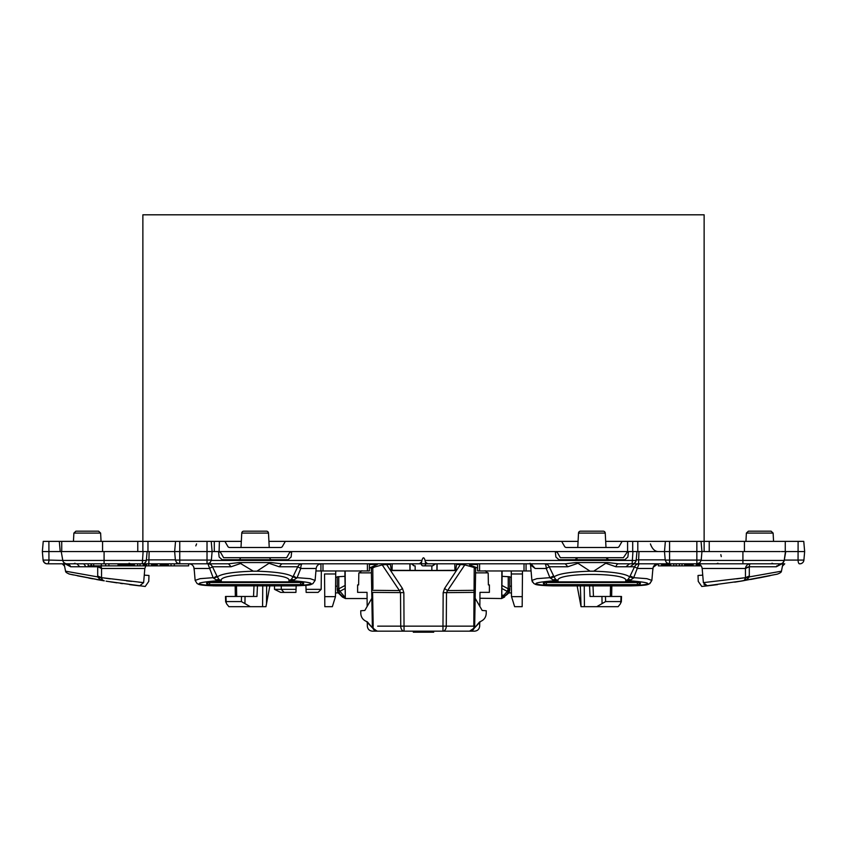 <?xml version="1.0" encoding="UTF-8"?>
<svg xmlns="http://www.w3.org/2000/svg" width="847" height="847" viewBox="0 0 847 847"><rect width="100%" height="100%" fill="white"/><g stroke="black" fill="none" stroke-linecap="round" stroke-linejoin="round"><path stroke-width="1.27" d="M784.269 560.089L803.909 560.089L804.65 551.566L803.761 541.371L785.264 541.371L785.264 551.566L785.264 541.371L744.439 541.371L744.439 551.566M780.246 551.566L638.966 551.566L638.649 559.846L665.202 559.846M704.132 551.566L704.132 541.371L744.439 541.371M144.032 551.566L149.136 551.566L148.818 563.816L142.296 563.816A4.087 4.087 0 0 0 146.362 560.111L147.145 551.566L143.111 551.566L174.641 551.566L175.541 541.371L142.868 541.371L142.868 214.81L704.132 214.81L704.132 541.371L701.051 541.371L701.951 551.566L701.2 560.089L699.918 562.726L696.848 563.816L696.859 565.86L701.178 565.86M211.327 560.439L421.922 560.439C422.971 556.945 424.019 556.945 425.078 560.439L632.127 560.439A4.087 0.709 5.3 0 0 636.192 560.111L636.976 551.566L632.942 551.566L638.966 551.566L633.863 551.566M632.698 551.566L632.698 541.371L665.371 541.371L664.482 551.566L665.223 560.089L669.575 560.089L669.575 541.371L665.626 541.371M578.078 541.371L561.656 541.371L564.6 546.463A2.043 2.043 0 0 0 566.368 547.49L617.389 547.49A2.043 2.043 0 0 0 619.157 546.463L622.1 541.371L605.679 541.371M268.923 541.371L285.344 541.371L282.4 546.463A2.043 2.043 0 0 1 280.632 547.49L229.611 547.49A2.043 2.043 0 0 1 227.843 546.463L224.9 541.371L241.321 541.371M224.9 541.371L214.302 541.371L214.302 551.566M214.302 541.371L211.221 541.371L212.121 551.566L219.087 551.577L220.665 552.593L223.608 557.697L286.635 557.697L289.579 552.593L291.347 551.566L627.595 551.566L623.392 557.697L560.365 557.697L557.421 552.593L555.653 551.566M61.736 551.566L61.736 541.371L142.868 541.371L142.868 551.566M146.362 560.111A4.087 0.709 -174.7 0 1 142.296 560.439L104.086 560.439L104.086 551.566L42.35 551.566L43.091 560.089L42.35 551.566L43.091 560.089L42.35 551.566L43.239 541.371L48.893 541.371L48.946 560.089L62.794 560.439L61.228 551.566M561.656 541.371L285.344 541.371M632.698 541.371L622.1 541.371M650.411 543.912C652.179 548.824 654.731 551.376 658.066 551.566M196.589 543.912L195.795 545.902M189.813 551.492L188.934 551.566M555.304 551.566L555.876 556.998L558.914 559.729L624.842 559.729L627.881 556.998L628.453 551.566L627.913 551.577M219.405 541.371L219.087 551.577M219.405 551.566L291.347 551.566M118.051 563.816L118.051 565.86L105.631 565.86L105.631 563.816M108.903 563.816L108.903 565.86M104.086 551.566L143.111 551.566L142.296 563.816L143.302 563.816L143.302 565.86L171.041 565.86L171.041 563.816M140.03 563.816L140.03 565.86L143.302 565.86M144.403 563.816L144.403 565.86M144.456 563.816L144.456 565.86M144.509 563.816L144.509 565.86M144.572 563.816L144.572 565.86M144.646 563.816L144.646 565.86M144.742 563.816L144.742 565.86M144.837 563.816L144.837 565.86M144.953 563.816L144.953 565.86M145.081 563.816L145.081 565.86M145.218 563.816L145.218 565.86M145.366 563.816L145.366 565.86M145.536 563.816L145.536 565.86M145.716 563.816L145.716 565.86M145.906 563.816L145.906 565.86M146.118 563.816L146.118 565.86M146.34 563.816L146.34 565.86M146.584 563.816L146.584 565.86M160.252 563.816L160.252 565.86M157.193 563.816L157.193 565.86M161.343 563.816L161.343 565.86L161.364 563.816M161.406 563.816L161.406 565.86M161.47 563.816L161.47 565.86M161.576 563.816L161.576 565.86M161.703 563.816L161.703 565.86M161.851 563.816L161.851 565.86M162.031 563.816L162.031 565.86M162.232 563.816L162.232 565.86M162.455 563.816L162.455 565.86M162.709 563.816L162.709 565.86M162.973 563.816L162.973 565.86M163.27 563.816L163.27 565.86M163.577 563.816L163.577 565.86M163.905 563.816L163.905 565.86M164.244 563.816L164.244 565.86M164.614 563.816L164.614 565.86M164.858 563.816L164.858 565.86M165.112 563.816L165.112 565.86M165.366 563.816L165.366 565.86M165.62 563.816L165.62 565.86M165.874 563.816L165.874 565.86M166.139 563.816L166.139 565.86M166.383 563.816L166.383 565.86M166.637 563.816L166.637 565.86M166.88 563.816L166.88 565.86M167.124 563.816L167.124 565.86M167.346 563.816L167.346 565.86M167.568 563.816L167.568 565.86M167.78 563.816L167.78 565.86M167.981 563.816L167.981 565.86M168.172 563.816L168.172 565.86M168.341 563.816L168.341 565.86M118.114 563.816L118.114 565.86L140.03 565.86M118.262 563.816L118.262 565.86M118.485 563.816L118.485 565.86M118.802 563.816L118.802 565.86M119.205 563.816L119.205 565.86M119.681 563.816L119.681 565.86M120.253 563.816L120.253 565.86M120.475 563.816L120.475 565.86M120.803 563.816L120.803 565.86M121.142 563.816L121.142 565.86M121.502 563.816L121.502 565.86M121.862 563.816L121.862 565.86M122.233 563.816L122.233 565.86M122.603 563.816L122.603 565.86M122.984 563.816L122.984 565.86M123.376 563.816L123.376 565.86M123.768 563.816L123.768 565.86M124.16 563.816L124.16 565.86M124.562 563.816L124.562 565.86M124.964 563.816L124.964 565.86M125.377 563.816L125.377 565.86M125.78 563.816L125.78 565.86M126.192 563.816L126.192 565.86M126.605 563.816L126.605 565.86M126.934 563.816L126.934 565.86M127.262 563.816L127.262 565.86M127.59 563.816L127.59 565.86M127.918 563.816L127.918 565.86M128.246 563.816L128.246 565.86M128.575 563.816L128.575 565.86M128.892 563.816L128.892 565.86M129.22 563.816L129.22 565.86M129.538 563.816L129.538 565.86M129.845 563.816L129.845 565.86M130.163 563.816L130.163 565.86M148.723 563.816L148.723 565.86M151.549 563.816L151.549 565.86M151.857 563.816L151.857 565.86M152.174 563.816L152.174 565.86M152.513 563.816L152.513 565.86M152.873 563.816L152.873 565.86M153.254 563.816L153.254 565.86M153.635 563.816L153.635 565.86M154.027 563.816L154.027 565.86M154.429 563.816L154.429 565.86M154.832 563.816L154.832 565.86M155.234 563.816L155.234 565.86M155.626 563.816L155.626 565.86M156.017 563.816L156.017 565.86M156.409 563.816L156.409 565.86M156.78 563.816L156.78 565.86M157.14 563.816L157.14 565.86M188.637 563.816L188.637 565.86L171.041 565.86M174.313 563.816L174.313 565.86M88.162 563.816L88.162 565.86L105.631 565.86M101.365 563.816L101.365 565.86M93.668 563.816L93.668 565.86M91.455 563.816L91.455 565.86M91.01 563.816L91.01 565.86M130.374 563.816L130.374 565.86M130.459 563.816L130.459 565.86M130.692 563.816L130.692 565.86M130.862 563.816L130.862 565.86M131.063 563.816L131.063 565.86M131.264 563.816L131.264 565.86M131.497 563.816L131.497 565.86M131.74 563.816L131.74 565.86M132.005 563.816L132.005 565.86M132.28 563.816L132.28 565.86M132.577 563.816L132.577 565.86M132.873 563.816L132.873 565.86M133.191 563.816L133.191 565.86M133.519 563.816L133.519 565.86M133.858 563.816L133.858 565.86M134.197 563.816L134.197 565.86M134.398 563.816L134.398 565.86M137.669 563.816L137.669 565.86M696.382 563.816L696.382 565.86L696.859 563.816L669.289 563.816L666.504 562.726L665.223 560.089M693.111 563.816L693.111 565.86L696.382 565.86M670.718 563.816L670.718 565.86L693.111 565.86M673.778 563.816L673.778 565.86M679.442 563.816L679.442 565.86M676.171 563.816L676.171 565.86M685.594 563.816L685.594 565.86M685.297 563.816L685.297 565.86M685.964 563.816L685.964 565.86M686.409 563.816L686.409 565.86M686.917 563.816L686.917 565.86M687.478 563.816L687.478 565.86M688.071 563.816L688.071 565.86M688.706 563.816L688.706 565.86M689.363 563.816L689.363 565.86M690.04 563.816L690.04 565.86M690.718 563.816L690.718 565.86M691.385 563.816L691.385 565.86M692.041 563.816L692.041 565.86M692.677 563.816L692.677 565.86M682.026 563.816L682.026 565.86M685.085 563.816L685.085 565.86M684.641 563.816L684.641 565.86M658.363 563.816L658.363 565.86L661.634 565.86L661.634 563.816M662.29 563.816L662.29 565.86L661.634 565.86M662.333 563.816L662.29 565.86M662.396 563.816L662.333 565.86M662.46 563.816L662.396 565.86M662.523 563.816L662.46 565.86M662.608 563.816L662.523 565.86M662.693 563.816L662.608 565.86M662.788 563.816L662.693 565.86M662.883 563.816L662.788 565.86M662.989 563.816L662.883 565.86M663.095 563.816L662.989 565.86M663.212 563.816L663.095 565.86M663.328 563.816L663.212 565.86M663.445 563.816L663.328 565.86M663.572 563.816L663.445 565.86M663.688 563.816L663.572 565.86M663.815 563.816L663.688 565.86M663.857 565.86L664.461 565.86L664.461 563.816M664.546 563.816L664.461 565.86M664.63 563.816L664.546 565.86M664.715 563.816L664.63 565.86M664.789 563.816L664.715 565.86M664.874 563.816L664.789 565.86M664.948 563.816L664.874 565.86M665.096 563.816L664.948 565.86M665.234 563.816L665.096 565.86M665.297 563.816L665.234 565.86M665.361 563.816L665.297 565.86M665.414 563.816L665.361 565.86M665.467 563.816L665.414 565.86M665.52 563.816L665.467 565.86M665.562 563.816L665.52 565.86M666.134 563.816L666.134 565.86L665.562 565.86M666.695 563.816L666.695 565.86L666.134 565.86M667.256 563.816L667.256 565.86L666.695 565.86M667.817 563.816L667.817 565.86L667.256 565.86M668.357 563.816L667.817 565.86M668.897 563.816L668.357 565.86M669.426 563.816L668.897 565.86M669.945 563.816L669.426 565.86M670.453 563.816L669.945 565.86M696.933 563.816L696.933 565.86M782.988 563.276L776.328 566.759A5.103 4.256 -90 0 1 776.784 565.86L776.328 566.759L749.288 566.759A5.103 1.101 90 0 1 750.294 563.816A5.103 4.86 -90 0 0 745.455 568.475L749.288 566.759A5.103 2.245 -3.8 0 0 745.455 568.475L702.174 568.475C701.676 565.605 699.982 564.06 697.081 563.816L697.06 565.86M697.261 563.816L697.261 565.86M697.515 563.837L697.515 565.86M697.843 563.869L697.843 565.86M698.235 563.943L698.235 565.86M698.69 564.081L698.69 565.86M699.199 564.271L699.199 565.86M699.738 564.557L699.738 565.86M700.31 564.96L700.31 565.86M773.226 551.566L772.485 551.566M785.465 551.566L784.206 560.439L785.772 551.566L781.432 551.566M636.213 559.899L638.649 559.846L638.649 563.816L669.575 563.816L669.575 560.089L696.848 560.089L696.848 541.371L669.575 541.371M218.547 551.566L219.119 556.998L222.158 559.729L288.086 559.729L291.124 556.998L291.696 551.566M628.453 551.566L632.942 551.566L632.127 563.816A4.087 4.087 0 0 0 636.192 560.111M175.371 559.846L146.383 559.899M60.211 551.566L59.311 541.371L48.893 541.371M61.736 541.371L59.311 541.371M66.754 551.566L65.568 551.566M142.296 563.816L104.086 563.816L104.086 560.439L62.794 560.439A4.087 4.087 0 0 0 62.794 560.449A4.087 4.087 0 0 0 66.818 563.816L47.157 563.816A4.087 4.087 -90 0 1 43.091 560.089A4.087 4.087 0 0 0 47.157 563.816A4.087 4.087 -90 0 1 43.091 560.089A4.087 4.087 0 0 0 47.157 563.816L84.912 563.816M798.107 541.371L798.054 560.089A4.087 1.398 90 0 0 799.452 563.816L799.843 563.816A4.087 4.087 90 0 0 803.909 560.089A4.087 4.087 0 0 1 799.843 563.816L799.843 563.816A4.087 4.087 90 0 0 803.909 560.089L804.65 551.566L803.909 560.089L804.65 551.566L785.772 551.566M736.594 581.857L734.688 582.154M774.402 563.816L690.104 563.816M701.157 560.439L784.206 560.439A4.087 4.087 0 0 1 780.182 563.816L776.328 566.759L780.182 563.816A4.087 4.087 0 0 0 784.206 560.439L782.893 562.789M700.797 541.371L696.848 541.371M425.078 560.439L425.713 563.816L421.287 563.816A2.043 1.768 90 0 0 423.055 565.86L432.605 565.86L423.055 565.86M421.922 560.439L421.287 563.816L419.392 563.816L421.287 562.154M640.184 584.059A3.06 2.509 -1 0 0 637.346 582.514L546.41 582.514A3.06 2.509 1 0 0 543.573 584.059L543.382 582.842C543.658 582.27 545.69 581.931 549.47 581.857L634.287 581.857C638.066 581.931 640.099 582.27 640.374 582.842L640.184 584.059L637.389 584.61L546.379 584.61L546.474 581.677M209.707 581.677L209.654 582.514A3.06 2.509 1 0 0 206.816 584.059L206.626 582.842C206.901 582.27 208.934 581.931 212.713 581.857L297.53 581.857C301.31 581.931 303.342 582.27 303.618 582.842L303.628 583.816L303.618 582.842M175.795 541.371L179.744 541.371L179.744 560.089L175.393 560.089L174.641 551.566L212.121 551.566L211.369 560.089L210.088 562.726L207.303 563.816L148.818 563.816M179.744 541.371L207.017 541.371L207.017 560.089L211.369 560.089M210.967 541.371L207.017 541.371M104.086 563.816L66.818 563.816L70.672 566.759A5.103 4.256 90 0 0 66.818 563.816L76.876 563.816L66.818 563.816M63.705 562.376L65.05 563.414M110.406 581.857L112.312 582.154M145.822 565.86L144.826 568.475L144.265 575.134L148.977 575.473L148.765 581.391L145.208 586.473L107.887 581.444M702.174 568.475L702.735 575.134L698.023 575.473L698.235 581.391L701.792 586.473L742.734 580.851L747.139 579.337L744.619 579.909A3.568 3.568 0 0 1 742.734 580.851L777.366 574.128L738.679 581.518M482.716 563.816L435.707 563.816L432.605 565.86L434.363 563.816M412.637 563.816A2.043 1.768 90 0 0 414.395 565.86L411.293 563.816L373.273 563.816M64.52 565.86L64.52 565.86A2.043 1.016 90 0 1 63.525 563.816L64.118 563.816L65.547 571.185L97.691 576.892L97.712 566.759A5.103 1.101 90 0 0 97.596 565.86M782.48 565.86L782.48 565.86A2.043 1.016 90 0 0 783.475 563.816L784.746 563.816L782.713 565.86M803.623 561.265L803.909 560.089A4.087 4.087 0 0 1 799.843 563.816L800.489 563.763L799.843 563.816M532.445 582.09L531.895 580.396L536.86 578.67L549.894 577.675L553.642 575.96L549.216 566.759L567.818 566.759L565.267 563.816L427.608 563.816L425.713 562.154M771.988 563.223L773.427 563.816L769.944 563.816M243.788 531.164L266.445 531.164L243.788 531.164A2.043 2.043 0 0 0 241.755 533.091L241.003 547.49M266.445 531.164A2.043 2.043 0 0 1 268.488 533.091L269.24 547.49M246.043 531.164L264.2 531.164M746.376 533.091L773.12 533.091L771.077 531.164L748.42 531.164L746.376 533.091L745.953 541.371M100.624 533.091L73.88 533.091L75.923 531.164L98.58 531.164L100.624 533.091L101.047 541.371M87.252 531.164C98.961 531.164 98.961 531.164 87.252 531.164L96.336 531.164M603.212 531.164L580.555 531.164L603.212 531.164A2.043 2.043 0 0 1 605.245 533.091L605.997 547.49M580.555 531.164A2.043 2.043 0 0 0 578.512 533.091L577.76 547.49M600.957 531.164L582.8 531.164M606.537 557.697L606.537 557.802A2.043 2.043 -90 0 0 608.58 559.729L606.537 557.802L577.22 557.802A2.043 2.043 90 0 1 575.177 559.729L577.22 557.697M269.78 557.697L269.78 557.802A2.043 2.043 0 0 0 271.823 559.729M240.463 557.697L240.463 557.802A2.043 2.043 0 0 1 238.42 559.729M632.561 563.795L638.649 563.816M567.818 566.759L577.972 563.276L590.073 571.185L593.683 571.185L605.785 563.276L615.938 566.759A5.103 2.806 90 0 1 618.49 563.816L632.127 563.816M634.149 563.816L630.104 566.759L625.933 566.759L629.543 563.816M605.785 563.276L607.987 562.567L618.49 563.816M577.972 563.276L575.769 562.567L607.987 562.567M565.267 563.816L575.769 562.567M271.231 562.567L281.733 563.816L279.182 566.759L269.028 563.276L271.231 562.567L239.013 562.567L253.317 571.185C233.518 571.841 221.522 573.737 217.308 576.892L213.465 578.046L216.229 579.909L221.332 580.851L218.875 579.337L216.885 575.96L213.465 578.046M269.028 563.276L256.927 571.185L253.317 571.185M281.733 563.816L419.392 563.816M200.273 563.816L228.51 563.816L239.013 562.567M228.51 563.816L231.062 566.759L241.215 563.276M83.737 563.816L85.981 566.759L79.766 566.759L76.876 563.816M64.012 563.276L70.672 566.759L63.927 562.62M749.288 566.759L749.309 576.892L781.453 571.185L782.882 563.816L783.475 563.816M144.265 575.134L143.63 582.63L139.617 585.859M144.826 568.475L101.545 568.475L101.534 578.046L102.381 579.909L101.545 577.675L143.63 582.63L139.66 585.859L137.881 585.658M703.963 584.314L707.139 585.88M702.735 575.134L703.37 582.63L707.33 585.859L708.854 585.679M703.37 582.63L707.34 585.859L703.37 582.63L745.434 577.675M703.677 586.272L707.34 585.859M737.43 568.475L745.455 568.475L745.466 578.046L744.619 579.909L745.476 577.675L749.383 575.96M743.857 580.46L744.619 579.909A3.568 3.568 0 0 1 742.734 580.851L741.887 580.989M747.139 579.337L749.309 576.892L745.466 578.046M704.365 568.475L713.714 568.475M742.036 580.968L739.929 581.317M717.324 584.631L709.712 585.584M704.524 563.816L706.398 563.816M738.266 581.582L736.604 581.857M717.536 584.61L712.285 585.277M708.886 585.679L707.817 585.806M736.678 578.861L745.476 577.675M710.824 585.446L713.905 585.076M750.611 579.486L768.949 575.928M776.286 574.372L776.921 574.234M777.175 574.171C779.981 573.186 781.4 572.233 781.421 571.312C781.4 572.233 779.981 573.186 777.175 574.171L776.117 574.404M770.039 575.706L758.732 577.972M143.577 582.62L138.739 582.143M131.507 581.391L126.478 580.83M110.322 578.861L104.456 578.078M136.018 585.425L130.777 584.779M99.861 579.337L104.266 580.851L69.634 574.128L104.266 580.851A3.568 3.568 0 0 1 104.255 580.851A3.568 3.568 0 0 0 104.255 580.851L104.245 580.851A3.568 3.568 0 0 0 104.255 580.851A3.568 3.568 0 0 0 104.266 580.851A3.568 3.568 0 0 1 102.381 579.909A3.568 3.568 0 0 0 102.752 580.216A3.568 3.568 0 0 1 102.381 579.909L99.861 579.337L97.691 576.892L101.534 578.046L102.381 579.909L104.266 580.851A3.568 3.568 0 0 1 102.381 579.909L101.534 578.046M102.656 580.491L101.989 580.29M142.635 568.475L133.286 568.475M103.038 580.64L96.696 579.539M92.736 578.819L88.829 578.078M73.403 574.954L70.947 574.414L73.403 574.954M69.041 574.001L70.079 574.234M100.592 565.86A5.103 4.86 -90 0 1 101.545 568.475L97.712 566.759A5.103 2.245 -176.2 0 1 101.545 568.475L109.57 568.475M101.524 577.675L97.617 575.96M106.097 581.158L116.844 582.842M120.507 583.382L122.423 583.657M129.464 584.61L137.405 585.595M103.694 580.756L77.352 575.78M70.269 574.277L68.925 573.97M315.116 568.475L300.749 568.475A5.103 1.556 -90 0 1 302.305 563.816A5.103 4.987 90 0 0 297.784 566.759L292.935 576.892C288.721 573.737 276.725 571.841 256.927 571.185M231.062 566.759L212.449 566.759L216.885 575.96M189.008 563.816C191.898 564.06 193.592 565.616 194.09 568.475L209.495 568.475L212.449 566.759A5.103 4.987 90 0 0 207.939 563.816L213.137 577.675L200.104 578.67L195.138 580.396L194.111 568.475M293.358 575.96L296.778 578.046L292.935 576.892L291.368 579.337L288.901 580.851C293.157 572.307 217.086 572.297 221.332 580.851L216.229 580.851L216.229 579.909L218.875 579.337M279.182 566.759L297.784 566.759L300.749 568.475L297.106 577.675L310.14 578.67L315.105 580.396L316.153 568.475C316.64 565.616 318.334 564.06 321.235 563.816M209.357 582.524L207.187 582.44M296.778 578.046L294.015 579.909L288.901 580.851L294.015 580.851L294.015 579.909L291.368 579.337M593.683 571.185C613.482 571.841 625.478 573.737 629.692 576.892L628.125 579.337L625.668 580.851L630.771 579.909L628.125 579.337M630.104 566.759L634.551 566.759L629.692 576.892L633.535 578.046L630.771 579.909L630.771 580.851L625.668 580.851C629.914 572.297 553.843 572.307 558.099 580.851L552.985 580.851C530.307 582.821 530.307 584.494 552.996 585.87L630.771 585.87C653.45 584.494 653.45 582.821 630.771 580.851M651.883 568.475L637.505 568.475L634.551 566.759A5.103 4.987 90 0 1 639.062 563.816L633.535 578.046M553.642 575.96L554.065 576.892C558.279 573.737 570.275 571.841 590.073 571.185M550.222 578.046L554.065 576.892L555.632 579.337L558.099 580.851L552.985 579.909L549.894 577.675L546.251 568.475L549.216 566.759A5.103 4.987 90 0 0 544.695 563.816A5.103 1.556 -90 0 1 546.251 568.475L535.135 568.475L530.55 564.981L531.895 580.396L533.801 583.509C535.897 584.081 532.827 585.351 552.996 585.891L630.771 585.891C651.396 585.171 646.25 584.546 649.575 583.742L651.862 580.396L646.896 578.67L633.863 577.675L630.115 575.96M637.643 582.524L639.813 582.44M552.985 580.851L552.985 579.909L555.632 579.337M535.135 568.475L531.037 563.816M763.338 563.816L784.746 563.816M637.389 584.61L637.293 581.677M543.573 584.059L546.379 584.61M303.628 583.816L303.427 584.059A3.06 2.509 -1 0 0 300.59 582.514L209.654 582.514L209.611 584.61L300.621 584.61L300.526 581.677M303.427 584.059L300.621 584.61M206.816 584.059L209.611 584.61M369.419 563.816L369.377 570.963L367.429 570.963L367.407 563.816M456.66 563.816L455.697 570.582L454.913 570.327L454.797 563.816M390.34 563.816L391.303 570.582L455.697 570.582M477.581 563.816L477.581 570.867L479.571 570.963L477.623 570.963M391.303 570.582L392.087 570.327L392.203 563.816M454.913 570.327L431.843 570.465L431.843 565.86M392.087 570.327L431.843 570.465M479.593 563.816L479.571 570.963L531.069 570.963M315.931 570.963L367.429 570.963M193.836 567.278L194.312 570.963M630.771 585.891C650.517 585.404 648.04 584.059 649.924 583.53L651.862 580.396L652.91 568.475C653.408 565.616 655.102 564.06 657.992 563.816L653.164 567.278L652.688 570.963M409.969 570.327L409.895 563.816M437.105 563.816L437.031 570.327M320.939 570.963L320.939 563.827M526.061 563.816L526.061 570.963M332.363 606.674L324.825 606.674L332.363 606.674L335.465 596.648L335.74 570.963M335.708 573.97L324.539 573.97L324.825 606.674M522.483 571.111L522.176 606.674L514.637 606.674L511.482 596.468L511.26 570.963M324.592 580.142C324.74 597.262 324.74 597.262 324.592 580.142M522.408 580.142C522.26 597.262 522.26 597.262 522.408 580.142M511.292 573.97L522.461 573.97L522.483 570.963M265.958 606.674L269.854 585.891L265.958 606.674L262.581 606.674L262.75 585.891M241.406 601.571L241.501 596.468L225.969 596.468L226.149 601.571L241.406 601.571L250.257 606.674L262.581 606.674L228.881 606.674L226.456 603.636L228.881 606.674M244.942 603L245.058 596.468L241.501 596.468L256.969 596.468L257.446 585.891M253.528 596.468L254.015 585.891M236.684 596.468L236.493 585.891M235.35 596.468L235.17 585.891M592.985 585.891L593.472 596.468M605.594 601.571L620.851 601.571L621.031 596.468L601.942 596.468L605.499 596.468L605.594 601.571L596.743 606.674L618.119 606.674L620.544 603.636L618.119 606.674M610.507 585.891L610.316 596.468M611.83 585.891L611.65 596.468M577.146 585.891L581.042 606.674L596.743 606.674M602.058 603L601.942 596.468L590.031 596.468L589.554 585.891M580.343 585.891L581.042 606.674M226.456 603.636L226.149 601.571L225.673 602.069L225.482 596.489M620.544 603.636L620.851 601.571L621.327 602.069L621.518 596.489M338.768 576.627L338.768 588.824L337.275 588.824L337.275 576.775L344.93 576.331L345.29 597.654L342.41 596.373L338.768 592.731A5.103 5.093 -0 0 1 337.275 589.12L339.933 591.566L338.768 593.345C340.113 594.742 340.113 594.742 338.768 593.345C340.113 594.742 340.113 594.742 338.768 593.345L337.561 591.418C338.461 593.419 338.461 593.419 337.561 591.418C338.461 593.419 338.461 593.419 337.561 591.418L337.275 589.703L337.561 591.418M508.242 576.627L508.242 588.824L501.922 585.457L502.08 576.331L509.735 576.775L509.735 588.824L508.242 588.824A5.103 3.377 118.1 0 1 507.078 591.27L501.869 588.485L501.752 595.155L503.436 595.219L504.6 596.373L508.242 592.731A5.103 5.093 180 0 0 509.735 589.12L508.242 593.345C506.898 594.742 506.898 594.742 508.242 593.345L509.449 591.418C508.549 593.419 508.549 593.419 509.449 591.418C508.549 593.419 508.549 593.419 509.449 591.418L509.735 589.703L509.449 591.418M335.603 586.198L337.275 586.198M335.687 577.146L337.275 577.146L335.687 577.125M507.448 594.171L508.761 592.9L511.45 592.9M509.735 577.146L511.313 577.146L509.735 577.146M509.735 586.198L511.397 586.198M509.735 588.824A5.103 2.785 180 0 1 507.078 591.27L507.078 591.566A5.103 2.785 180 0 0 509.735 589.12L509.735 589.703L509.735 589.12A5.103 2.785 180 0 1 507.078 591.566L501.71 597.813L501.869 588.485M339.933 591.27L345.142 588.485L345.089 585.457L338.768 588.824A5.103 3.377 61.9 0 0 339.933 591.27L337.275 588.824A5.103 2.785 0 0 0 339.933 591.27L345.29 597.654M345.142 588.485L345.28 596.934M344.941 577.125L345.301 598.533L367.09 598.533M501.752 595.155L501.72 597.643M501.848 570.963L501.71 598.533L502.07 577.125M474.405 592.381L446.485 592.646L447.587 590.581L474.066 590.327L475.326 588.263L475.262 592.381L474.405 592.381L473.812 626.155L474.225 567.532L475.675 568.644L475.601 572.868L479.635 572.868L475.601 572.868M475.262 592.381L474.669 626.155L446.274 626.155L446.485 592.646L443.161 592.646L444.537 588.506L447.587 590.581L464.802 564.896L474.225 567.532L475.675 568.644L475.326 588.263M369.419 564.462L377.391 564.462L369.419 567.998L374.956 566.876L371.335 568.644L371.674 588.263L372.945 590.327L399.424 590.581L382.209 564.896L372.786 567.532L372.934 588.739M344.93 570.963L344.93 576.331M372.786 567.532L371.335 568.644L371.41 572.868L358.895 572.868M377.391 564.462L377.402 563.816M358.821 573.239L361.86 570.74L358.821 573.239L358.62 584.917L357.614 584.917L357.614 592.36L357.614 584.917M345.163 570.963L345.301 598.533M469.609 563.816L469.619 564.949L477.581 567.988L474.627 566.876L472.054 566.876L474.225 567.532M474.066 590.327L474.14 579.157M488.19 573.239L485.151 570.74L488.19 573.239L488.391 584.917L489.397 584.917L489.397 592.36L489.397 584.917M502.08 570.963L502.08 576.331M488.116 572.868L479.635 572.868M382.209 564.896L386.581 564.504L402.463 588.506L399.424 590.581L400.525 592.646L400.737 626.155A5.103 3.324 90 0 0 404.061 631.163L469.566 631.163A5.103 5.103 -36.7 0 0 474.669 626.155L474.669 626.155M372.341 626.155L373.188 626.155C372.5 627.86 373.919 629.533 377.444 631.163A5.103 5.103 179 0 1 372.341 626.155L371.748 592.392L403.85 592.646L402.463 588.506M444.537 588.506L460.429 564.504L464.802 564.896M372.595 592.392L373.188 626.155L372.595 592.381M386.581 564.504L390.435 564.504M456.565 564.504L460.429 564.504M371.748 592.392L371.674 588.263M357.614 592.36L367.037 592.36C367.111 600.587 367.111 600.587 367.037 592.36L367.164 606.41L372.193 597.707M367.164 606.41L364.813 610.475L360.748 610.761L360.79 613.461C361.034 617.209 362.865 619.856 366.296 621.38L367.302 621.846L367.333 626.113C367.662 629.183 369.356 630.867 372.436 631.163L377.095 631.163L372.246 627.669L367.376 621.889M474.818 597.707L479.847 606.41L479.974 592.36C479.9 600.587 479.9 600.587 479.974 592.36L489.397 592.36M479.921 598.257L501.71 598.533M479.847 606.41L482.197 610.475L486.263 610.761L486.22 613.461C485.977 617.209 484.145 619.856 480.715 621.38L474.754 627.669L479.635 621.889M486.263 610.761L486.22 613.461M475.156 598.289L482.197 610.475M469.333 626.155L473.812 626.155C474.511 627.86 473.092 629.522 469.566 631.163L470.847 630.93M377.667 626.155L446.274 626.155A5.103 3.324 90 0 1 442.949 631.163L443.161 592.646M360.748 610.761L360.79 613.461M371.854 598.289L364.813 610.475M366.296 621.38L372.246 627.669L377.095 631.163L404.061 631.163L403.85 592.646M473.251 628.601L471.048 630.846M479.709 621.846L479.677 626.113C479.349 629.183 477.655 630.867 474.574 631.163L469.916 631.163L474.754 627.669L469.566 631.163M377.444 631.163L383.246 631.163M433.706 632.19L433.728 631.163L433.706 632.19L413.304 632.19L413.283 631.163L413.304 632.19M382.685 631.163L380.134 631.163M464.325 631.163L466.877 631.163L464.325 631.163M274.513 588.337L274.513 585.891L274.523 589.353L280.653 592.392L295.942 592.392L296.164 585.88L296.048 589.353L274.523 589.353M281.268 585.891L281.289 589.353L284.084 592.392L280.653 592.392M295.942 592.392L284.084 592.392L281.289 589.353M306.148 592.392L318.112 592.392L306.148 592.392L305.894 585.362L306.042 589.353L321.172 589.353L321.341 570.963M709.235 541.371L709.235 551.566M637.802 541.371L637.802 551.566M147.971 541.371L147.971 551.566M137.765 541.371L137.765 551.566M102.561 541.371L102.561 551.566M627.595 541.371L627.595 551.566M665.022 563.816L665.022 565.86M665.17 563.816L665.17 565.86M742.914 563.816L742.914 551.566M696.848 563.816L696.848 560.089L701.2 560.089M47.548 563.816A4.087 1.398 -90 0 0 48.946 560.089L43.091 560.089L44.383 562.726L46.511 563.763M179.744 563.816L179.744 560.089L207.017 560.089L207.017 563.816M427.608 563.816L425.713 563.816A2.043 1.768 90 0 1 423.945 565.86M268.488 533.091L241.755 533.091M578.512 533.091L605.245 533.091M269.78 557.802L240.463 557.802M625.933 566.759L615.938 566.759M79.766 566.759L70.672 566.759M294.015 580.851C316.693 582.821 316.693 584.494 294.004 585.87L216.229 585.87C193.55 584.494 193.55 582.821 216.229 580.851M315.105 580.396L312.808 583.742C309.494 584.546 314.639 585.171 294.004 585.891L213.264 585.859M85.981 566.759L97.712 566.759M322.982 570.963L322.982 563.816M410.064 570.37L410.064 563.816M415.157 565.86L415.157 570.465M436.936 563.816L436.936 570.37M524.018 570.963L524.018 563.816M335.465 596.648L324.74 596.648M522.26 596.648L511.535 596.648M266.509 603.922L266.657 585.891M584.419 606.674L584.25 585.891M508.242 592.731L507.078 591.566M342.41 596.373L342.41 597.029L345.29 598.469M507.226 594.393L504.6 596.373A5.103 5.093 180 0 1 501.71 597.813M469.619 564.462L477.581 564.462M721.263 556.627L720.839 554.637M62.255 563.816L64.287 565.86M175.393 560.089L176.674 562.726L179.458 563.816M717.917 563.223L716.467 563.816M129.083 563.223L130.533 563.816M75.012 563.223L73.573 563.816M773.12 533.091L773.555 541.371M73.88 533.091L73.445 541.371M743.793 580.502L743.158 580.756M743.804 580.491L743.168 580.746M552.996 585.891L536.68 584.652M536.024 584.483L535.262 584.229M103.196 580.491L103.832 580.746L103.196 580.491M65.579 571.312C65.6 572.233 67.019 573.186 69.825 574.171M195.138 580.396L197.076 583.53C198.96 584.059 196.483 585.404 216.229 585.891M530.053 563.255L530.55 564.981M342.41 597.029L338.249 592.9L335.55 592.9M504.6 597.029L501.71 598.469M321.172 589.353L318.112 592.392"/></g></svg>
